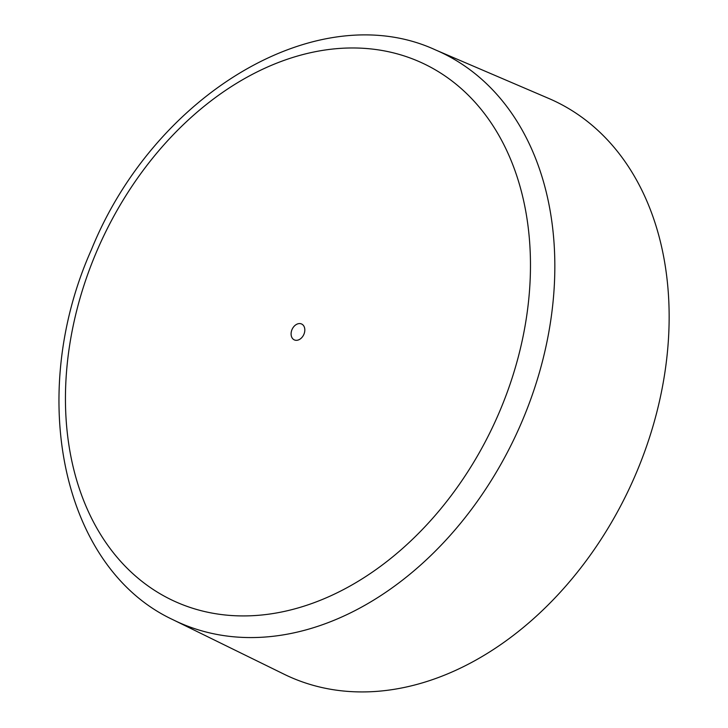 <?xml version="1.0" encoding="UTF-8"?>
<svg xmlns="http://www.w3.org/2000/svg" width="728" height="728" viewBox="0 0 728 728"><rect width="100%" height="100%" fill="white"/><g stroke="black" fill="none" stroke-linecap="round" stroke-linejoin="round"><path stroke-width="1.09" d="M301.738 324.069A8.745 6.388 -65.3 0 0 292.228 329.101A8.745 6.388 -65.3 0 0 294.185 339.83A8.745 6.388 -65.3 0 0 303.685 334.798A8.745 6.388 -65.3 0 0 301.738 324.069M435.59 49.959L548.703 98.426A316.898 231.713 114.7 0 1 557.357 102.421A316.898 231.713 114.7 0 1 628.264 490.763A316.898 231.713 114.7 0 1 284.311 674.319L173.828 620.138A313.75 229.411 -65.3 0 0 514.359 438.402A313.75 229.411 -65.3 0 0 444.162 53.918A313.75 229.411 -65.3 0 0 435.59 49.959C318.009 -4.395 154.3 94.212 91.437 249.631C26.454 394.904 61.68 567.867 173.018 619.737A313.75 229.411 -65.3 0 0 173.828 620.138L173.018 619.737M169.961 599.108A296.269 216.635 -65.3 0 0 492.01 428.355A296.269 216.635 -65.3 0 0 425.962 64.792A296.269 216.635 -65.3 0 0 103.904 235.544A296.269 216.635 -65.3 0 0 169.961 599.108"/></g></svg>
